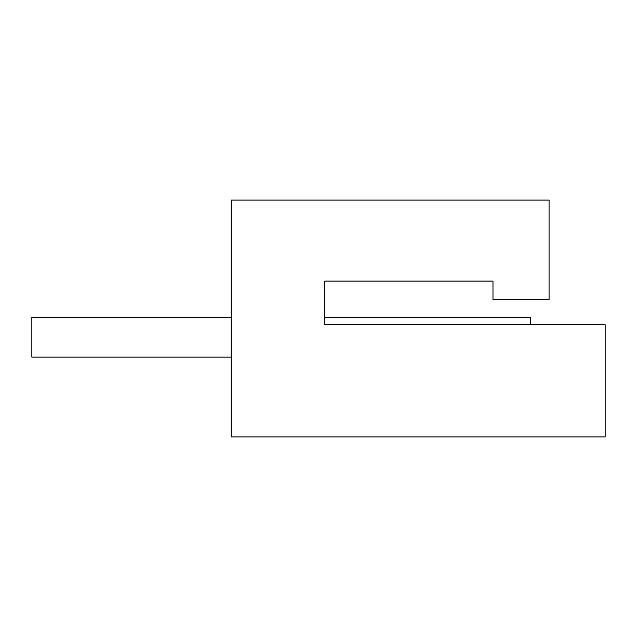 <?xml version="1.0" encoding="UTF-8"?>
<svg xmlns="http://www.w3.org/2000/svg" width="637" height="637" viewBox="0 0 637 637"><rect width="100%" height="100%" fill="white"/><g stroke="black" fill="none" stroke-linecap="round" stroke-linejoin="round"><path stroke-width="0.96" d="M324.735 324.735L605.15 324.735L605.15 436.902L231.255 436.902L231.255 200.098L549.07 200.098L549.07 299.661L492.982 299.661L492.982 281.108L324.735 281.108L324.735 324.735L324.735 317.25L530.374 317.25L530.374 324.735L542.835 324.735M492.982 281.108L324.735 281.108M231.255 357.134L31.85 357.134L31.85 317.25L231.255 317.25"/></g></svg>
